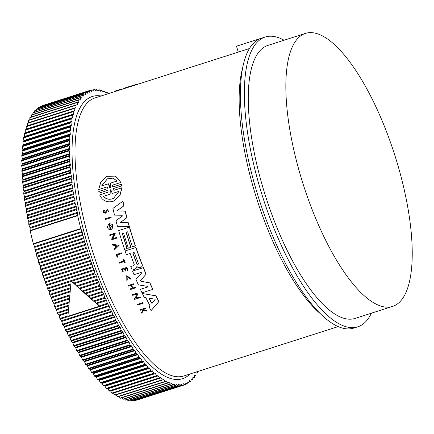 <?xml version="1.0" encoding="UTF-8"?>
<svg xmlns="http://www.w3.org/2000/svg" width="434" height="434" viewBox="0 0 434 434"><rect width="100%" height="100%" fill="white"/><g stroke="black" fill="none" stroke-linecap="round" stroke-linejoin="round"><path stroke-width="0.65" d="M143.068 303.268L137.486 305.059A146.377 49.102 -107.7 0 1 137.171 304.44L142.9 302.585A145.938 48.955 72.3 0 0 143.215 303.198L143.068 303.268A146.377 49.102 -107.7 0 1 142.753 302.655L142.9 302.585M117.115 255.04A145.938 48.955 72.3 0 0 117.82 257.047L117.685 257.112A146.377 49.102 -107.7 0 1 116.974 255.089L121.894 253.489A145.938 48.955 72.3 0 1 121.661 252.816L121.525 252.881A146.377 49.102 72.3 0 0 121.759 253.559M117.685 257.112L117.158 257.281A146.377 49.102 -107.7 0 1 116.22 254.579L121.661 252.816M119.035 262.505L123.896 260.953A146.377 49.102 -107.7 0 1 123.402 259.592L123.983 259.38A145.938 48.955 72.3 0 0 125.187 262.668L124.607 262.874A146.377 49.102 -107.7 0 1 124.14 261.61L119.279 263.161A146.377 49.102 -107.7 0 1 119.035 262.505L123.891 260.932M127.108 276.198L127.26 280.114L126.842 280.668L127.037 276.23L130.477 279.051L131.193 279.181L126.869 275.633L131.057 279.246M139.96 309.805L145.417 308.031A145.938 48.955 72.3 0 0 145.661 308.493L143.464 309.225A146.377 49.102 72.3 0 0 143.73 309.713L146.638 310.652A146.377 49.102 72.3 0 0 146.952 311.232L143.426 310.098L141.793 313.196A146.377 49.102 -107.7 0 1 141.468 312.599L142.9 309.93L142.086 309.664L140.204 310.267A146.377 49.102 -107.7 0 1 139.96 309.805L145.271 308.107A146.377 49.102 72.3 0 0 145.515 308.569M143.627 309.171A145.938 48.955 72.3 0 0 143.876 309.643L146.79 310.576A145.938 48.955 72.3 0 0 147.104 311.162L146.952 311.232M143.573 310.028L141.793 313.196M122.355 269.498A145.938 48.955 72.3 0 0 123.223 271.717L122.621 271.934A146.377 49.102 -107.7 0 1 121.515 269.096L126.82 267.398A146.377 49.102 72.3 0 0 127.927 270.236L127.482 270.377A146.377 49.102 72.3 0 1 126.603 268.136L125.019 268.641A146.377 49.102 -107.7 0 0 125.898 270.887L125.247 271.093A146.377 49.102 72.3 0 1 124.368 268.852L122.214 269.541A146.377 49.102 72.3 0 0 123.088 271.782M121.515 269.096L126.956 267.333A145.938 48.955 72.3 0 0 128.063 270.17L127.927 270.236M125.166 268.597A145.938 48.955 72.3 0 0 126.034 270.816L125.898 270.887M133.699 283.738A145.938 48.955 72.3 0 0 133.976 284.373L133.84 284.444A146.377 49.102 -107.7 0 1 133.558 283.803L128.252 285.501L133.558 283.803M131.621 285.154A145.938 48.955 72.3 0 0 132.885 287.997L135.251 287.237A145.938 48.955 72.3 0 0 135.538 287.872L130.086 289.641A146.377 49.102 -107.7 0 1 129.804 289.006L132.43 288.165A146.377 49.102 -107.7 0 1 131.16 285.301L128.529 286.142A146.377 49.102 -107.7 0 1 128.252 285.501M129.804 289.006L132.424 288.143M134.361 298.776L135.088 298.543L136.77 294.062L132.723 295.353A146.377 49.102 -107.7 0 1 132.43 294.724L138.153 292.869L136.162 298.174L140.084 296.921A145.938 48.955 72.3 0 0 140.388 297.54L134.665 299.395A146.377 49.102 -107.7 0 1 134.361 298.776L135.099 298.516M142.374 293.541L156.039 295.776A145.938 48.955 72.3 0 0 158.958 301.489L151.097 310.619A146.377 49.102 -107.7 0 1 149.046 306.822L149.974 305.748A146.377 49.102 -107.7 0 1 145.862 297.691L144.245 297.426A146.377 49.102 -107.7 0 1 142.374 293.541L155.893 295.847A146.377 49.102 72.3 0 0 158.811 301.559L151.097 310.619M135.229 269.058L132.164 270.084A146.377 49.102 72.3 0 1 130.764 266.503L133.905 265.478L134.225 264.523A146.377 49.102 -107.7 0 1 130.157 253.478L126.392 254.682A146.377 49.102 -107.7 0 1 125.095 250.95L135.82 247.516A146.377 49.102 72.3 0 0 142.048 264.507C142.439 265.847 142.026 266.791 140.806 267.328L141.224 267.143M125.095 250.95L135.956 247.451A145.938 48.955 72.3 0 0 142.184 264.442C142.574 265.782 142.162 266.72 140.941 267.257M137.063 266.574L134.925 269.178M147.571 287.042L147.376 286.331L138.37 284.85A146.377 49.102 -107.7 0 1 135.929 279.236L141.593 273.046L141.142 272.411L134.025 274.684A146.377 49.102 -107.7 0 1 132.565 271.082L143.426 267.583A145.938 48.955 72.3 0 0 146.133 274.169L140.708 280.391L141.083 281.259L149.936 282.903A145.938 48.955 72.3 0 0 152.914 289.353L142.043 292.852A146.377 49.102 -107.7 0 1 140.404 289.337L147.614 287.015M140.404 289.337L147.631 287.004M249.338 48.57L124.308 88.563L124.249 88.118A146.377 49.102 -107.7 0 1 124.444 88.053L124.249 88.118M118.666 230.573L129.527 227.074A145.938 48.955 72.3 0 0 135.424 245.894L132.457 246.865A146.377 49.102 -107.7 0 1 127.656 231.778L126.077 232.277A146.377 49.102 72.3 0 0 130.878 247.369L128.361 248.177A146.377 49.102 -107.7 0 1 123.554 233.085L122.296 233.492A146.377 49.102 72.3 0 0 127.097 248.579L124.563 249.387A146.377 49.102 -107.7 0 1 118.666 230.573L129.392 227.139A146.377 49.102 72.3 0 0 135.289 245.959M122.947 201.213A145.938 48.955 72.3 0 0 123.978 205.776L116.876 210.897L125.258 211.119A145.938 48.955 72.3 0 0 126.934 217.684L120.207 222.609L128.301 222.734A145.938 48.955 72.3 0 0 129.348 226.445L117.468 226.342A146.377 49.102 -107.7 0 1 115.938 220.673L122.317 216.078L122.111 215.253L114.516 215.128A146.377 49.102 -107.7 0 1 112.911 208.412L122.947 201.213M109.097 223.586L112.721 224.4L112.737 228.327L109.466 224.481L110.312 228.718A146.377 49.102 72.3 0 1 109.932 227.34L110.491 227.161A146.377 49.102 -107.7 0 0 111.158 229.564C109.639 229.917 108.484 229.385 107.692 227.964A146.377 49.102 72.3 0 1 107.377 226.814L109.097 223.586L112.585 224.465L112.737 228.327M109.531 224.449L109.916 228.572M109.932 227.34L110.627 227.096A145.938 48.955 72.3 0 0 111.294 229.494L111.158 229.564M109.656 234.903L115.373 233.053L112.742 238.667L116.67 237.414A145.938 48.955 72.3 0 0 116.876 238.082L111.158 239.931A146.377 49.102 -107.7 0 1 110.952 239.264L111.679 239.031L113.898 234.289L109.851 235.581A146.377 49.102 -107.7 0 1 109.656 234.903L115.238 233.118L112.612 238.738L116.534 237.479A146.377 49.102 72.3 0 0 116.741 238.147M110.952 239.264L111.695 239.004M112.52 244.32L119.144 245.302L114.359 249.979A146.377 49.102 -107.7 0 1 114.082 249.154L115.672 247.575A146.377 49.102 -107.7 0 1 114.999 245.508L112.786 245.15A146.377 49.102 -107.7 0 1 112.52 244.32L119.144 245.302M106.666 211.917L107.024 210.392L106.666 211.917L105.516 213.127M106.525 211.987L105.375 213.197C103.27 212.953 102.836 211.863 104.068 209.91L104.545 210.414C103.78 211.629 104.052 212.313 105.359 212.459L105.218 212.53C103.91 212.378 103.639 211.7 104.404 210.485L104.545 210.414M105.218 212.53L107.426 209.117L108.788 211.879L107.48 209.844L107.024 210.392M105.288 218.801L111.006 216.946A145.938 48.955 72.3 0 0 111.18 217.629L105.457 219.485A146.377 49.102 -107.7 0 1 105.288 218.801L110.871 217.016A146.377 49.102 72.3 0 0 111.039 217.7M107.523 192.376L107.41 192.419C108.37 191.459 108.256 190.841 107.073 190.564L99.088 193.114L98.8 191.481L106.786 188.926C107.746 187.965 107.643 187.347 106.471 187.07L98.708 189.555L100.867 181.911L106.672 176.35L115.341 176.117L120.912 182.448L113.149 184.933C112.184 185.893 112.292 186.512 113.464 186.788L121.455 184.233L121.742 185.871L113.757 188.421C112.797 189.387 112.911 190.005 114.093 190.282L121.856 187.797L119.876 195.381L114.305 200.79L112.753 201.419C106.612 202.749 102.245 200.573 99.652 194.899L107.556 192.349L99.652 194.899M106.672 176.35L115.498 176.041L120.912 182.448M113.296 184.862C112.335 185.817 112.439 186.436 113.616 186.712L121.601 184.157L121.742 185.871M113.903 188.351C112.943 189.316 113.057 189.935 114.24 190.206L122.003 187.727L120.023 195.305L114.305 200.79M124.308 88.558L120.766 89.692A145.938 48.955 72.3 0 0 120.744 89.697L115.325 91.433L115.265 90.988A146.377 49.102 -107.7 0 1 115.325 90.972A146.377 49.102 -107.7 0 1 115.357 90.961M126.218 232.233A145.938 48.955 72.3 0 0 131.014 247.304L130.878 247.369M371.417 313.185A152.112 51.022 -107.7 0 1 357.8 326.797A152.112 51.022 -107.7 0 1 265.239 204.696A152.112 51.022 -107.7 0 1 265.12 37.042A152.112 51.022 -107.7 0 1 284.113 40.221M238.293 52.102L236.487 46.199L261.208 38.29A152.112 51.022 72.3 0 0 261.165 38.306A152.112 51.022 72.3 0 0 261.284 205.96A152.112 51.022 72.3 0 0 353.846 328.061L357.8 326.797M138.408 263.433L137.936 264.496L136.835 263.937A146.377 49.102 -107.7 0 1 132.923 253.358L133.309 252.322L134.497 252.854A146.377 49.102 72.3 0 0 138.408 263.433M152.155 303.23L151.515 303.095A146.377 49.102 -107.7 0 1 149.296 298.755L149.643 298.31L154.884 299.162L155.177 299.737L152.014 303.317M110.388 187.417L110.127 187.857L109.748 187.624L108.283 183.842L101.545 186.002L107.355 178.835L112.856 178.135L117.24 180.978L110.507 183.132L110.127 187.857M119.068 191.323L113.469 198.387L112.222 198.886C108.684 199.83 105.733 198.984 103.373 196.342L110.133 194.177L110.16 189.929L110.789 189.729L112.303 193.483L119.068 191.323M103.52 196.271C105.869 198.908 108.815 199.759 112.368 198.815L113.393 198.419M33.326 243.718A0.884 0.298 72.3 0 0 33.38 243.903A0.884 0.298 72.3 0 0 33.461 244.109L80.936 228.93A0.884 0.298 -107.7 0 1 80.854 228.718A0.884 0.298 -107.7 0 1 80.8 228.534A154.645 51.874 72.3 0 1 77.686 215.682A0.884 0.298 -107.7 0 1 77.637 215.307L77.605 213.083L30.13 228.268L30.163 230.492A0.884 0.298 -107.7 0 0 30.212 230.866A154.645 51.874 72.3 0 0 33.326 243.718L80.8 228.534M392.58 148.444A143.291 48.065 -107.7 0 1 392.694 306.377A143.291 48.065 -107.7 0 1 305.503 191.351A143.291 48.065 -107.7 0 1 305.39 33.418A143.291 48.065 -107.7 0 1 392.58 148.444M392.694 306.377L355.115 318.399A143.291 48.065 -107.7 0 1 267.919 203.372A143.291 48.065 -107.7 0 1 267.805 45.44L305.39 33.418M34.97 249.789A0.884 0.298 72.3 0 0 35.089 250.32A0.884 0.298 72.3 0 0 35.187 250.564L36.326 253.027L83.8 237.843L82.661 235.38A0.884 0.298 -107.7 0 1 82.563 235.136A0.884 0.298 -107.7 0 1 82.444 234.604L82.248 232.185L34.774 247.369L34.97 249.789L82.444 234.604M28.785 224.128A0.884 0.298 72.3 0 0 28.904 224.785A0.884 0.298 72.3 0 0 28.942 224.893L29.968 227.53L77.442 212.345L76.417 209.709A0.884 0.298 -107.7 0 1 76.379 209.6A0.884 0.298 -107.7 0 1 76.259 208.944L76.281 206.796L28.807 221.98L28.785 224.128L76.259 208.944M36.787 256.244A0.884 0.298 72.3 0 0 36.901 256.749A0.884 0.298 72.3 0 0 37.015 257.026L38.176 259.429L85.65 244.244L84.489 241.841A0.884 0.298 -107.7 0 1 84.375 241.564A0.884 0.298 -107.7 0 1 84.261 241.06L84.006 238.591L36.537 253.776L36.787 256.244L84.261 241.06M27.521 217.819A0.884 0.298 72.3 0 0 27.64 218.508A0.884 0.298 72.3 0 0 27.668 218.579L28.66 221.248L76.134 206.063L75.142 203.394A0.884 0.298 -107.7 0 1 75.115 203.324A0.884 0.298 -107.7 0 1 74.995 202.635L75.071 200.562L27.597 215.747L27.521 217.819L74.995 202.635M38.707 262.7A0.884 0.298 72.3 0 0 38.816 263.167A0.884 0.298 72.3 0 0 38.946 263.476L40.129 265.82L87.603 250.635L86.415 248.291A0.884 0.298 -107.7 0 1 86.29 247.982A0.884 0.298 -107.7 0 1 86.182 247.516L85.872 244.993L38.398 260.178L38.707 262.7L86.182 247.516M26.376 211.58A0.884 0.298 72.3 0 0 26.496 212.291A0.884 0.298 72.3 0 0 26.507 212.329L27.467 215.025L74.936 199.841L73.981 197.144A0.884 0.298 -107.7 0 1 73.97 197.107A0.884 0.298 -107.7 0 1 73.851 196.396L73.981 194.399L26.507 209.584L26.376 211.58L73.851 196.396M40.72 269.129A0.884 0.298 72.3 0 0 40.829 269.568A0.884 0.298 72.3 0 0 40.97 269.905L42.174 272.189L89.648 257.004L88.444 254.72A0.884 0.298 -107.7 0 1 88.297 254.384A0.884 0.298 -107.7 0 1 88.194 253.95L87.836 251.378L40.362 266.563L40.72 269.129L88.194 253.95M42.83 275.536A0.884 0.298 72.3 0 0 42.928 275.932A0.884 0.298 72.3 0 0 43.091 276.306L44.306 278.514L91.78 263.329L90.565 261.122A0.884 0.298 -107.7 0 1 90.402 260.747A0.884 0.298 -107.7 0 1 90.305 260.351L89.892 257.742L42.418 272.926L42.83 275.536L90.305 260.351M45.027 281.894A0.884 0.298 72.3 0 0 45.12 282.257A0.884 0.298 72.3 0 0 45.299 282.659L46.53 284.796L94.004 269.612L92.773 267.474A0.884 0.298 -107.7 0 1 92.594 267.073A0.884 0.298 -107.7 0 1 92.502 266.709L92.035 264.067L44.561 279.252L45.027 281.894L92.502 266.709M94.004 269.612A0.884 0.298 -107.7 0 1 94.27 270.339L46.796 285.523L47.311 288.198A0.884 0.298 72.3 0 0 47.398 288.529A0.884 0.298 72.3 0 0 47.594 288.952L48.836 291.013L70.802 283.988M73.926 282.99L71.16 280.999L67.899 316.305L99.543 306.182L97.118 303.561L93.82 301.348L90.766 298.131L87.934 296.248L85.107 293.167L82.4 291.344L80.144 288.708L76.753 286.212L73.926 282.99L96.31 275.829L95.068 273.767A0.884 0.298 -107.7 0 1 94.872 273.344A0.884 0.298 -107.7 0 1 94.786 273.013L94.27 270.339M70.704 284.829L49.113 291.735L49.677 294.431A0.884 0.298 72.3 0 0 49.758 294.724A0.884 0.298 72.3 0 0 49.97 295.18L51.223 297.16L70.004 291.149M79.493 288.116L98.692 281.975L97.438 279.995A0.884 0.298 -107.7 0 1 97.232 279.545A0.884 0.298 -107.7 0 1 97.151 279.246L96.587 276.55L74.572 283.592M69.917 291.979L51.505 297.87L52.118 300.588A0.884 0.298 72.3 0 0 52.188 300.849A0.884 0.298 72.3 0 0 52.416 301.326L53.68 303.22L69.299 298.223M85.107 293.167L101.149 288.035L99.891 286.142A0.884 0.298 -107.7 0 1 99.663 285.664A0.884 0.298 -107.7 0 1 99.592 285.404L98.979 282.686L80.144 288.708M69.223 299.042L53.968 303.919L54.63 306.659A0.884 0.298 72.3 0 0 54.695 306.876A0.884 0.298 72.3 0 0 54.939 307.38L56.203 309.187L68.686 305.194M90.766 298.131L103.677 294.002L102.413 292.196A0.884 0.298 -107.7 0 1 102.169 291.691A0.884 0.298 -107.7 0 1 102.104 291.474L101.442 288.74L85.764 293.753M68.621 305.997L56.501 309.876L57.212 312.621A0.884 0.298 72.3 0 0 57.266 312.805A0.884 0.298 72.3 0 0 57.527 313.332L58.796 315.046L68.171 312.046M96.457 302.997L106.27 299.861L105.001 298.147A0.884 0.298 -107.7 0 1 104.74 297.621A0.884 0.298 -107.7 0 1 104.686 297.436L103.976 294.691L91.428 298.706M68.116 312.838L59.1 315.719L59.854 318.469A0.884 0.298 72.3 0 0 59.897 318.616A0.884 0.298 72.3 0 0 60.18 319.169L61.444 320.786L108.918 305.601L107.654 303.984A0.884 0.298 -107.7 0 1 107.372 303.431A0.884 0.298 -107.7 0 1 107.328 303.285L106.574 300.534L97.118 303.561M62.556 324.193A0.884 0.298 72.3 0 0 62.588 324.306A0.884 0.298 72.3 0 0 62.887 324.876L64.151 326.395L111.619 311.211L110.355 309.692A0.884 0.298 -107.7 0 1 110.062 309.122A0.884 0.298 -107.7 0 1 110.03 309.008L109.232 306.263L61.758 321.448L62.556 324.193L110.03 309.008M65.306 329.78A0.884 0.298 72.3 0 0 65.333 329.856A0.884 0.298 72.3 0 0 65.642 330.448L66.901 331.864L114.375 316.679L113.117 315.263A0.884 0.298 -107.7 0 1 112.802 314.672A0.884 0.298 -107.7 0 1 112.78 314.596L111.939 311.856L64.465 327.041L65.306 329.78L112.78 314.596M68.105 335.227A0.884 0.298 72.3 0 0 68.116 335.26A0.884 0.298 72.3 0 0 68.447 335.873L69.7 337.185L117.175 322.001L115.921 320.688A0.884 0.298 -107.7 0 1 115.59 320.075A0.884 0.298 -107.7 0 1 115.58 320.042L114.701 317.308L67.227 332.493L68.105 335.227L115.58 320.042M122.437 233.443A145.938 48.955 72.3 0 0 127.233 248.514L127.097 248.579M149.936 282.903L149.795 282.973A146.377 49.102 72.3 0 0 152.773 289.424M141.083 281.259L149.795 282.973M140.947 281.324L140.708 280.391M146.133 274.169L140.567 280.462M143.426 267.583L143.291 267.653A146.377 49.102 72.3 0 0 145.992 274.239M132.565 271.082L143.291 267.653M128.301 222.734L128.166 222.799A146.377 49.102 72.3 0 0 129.213 226.51M120.207 222.609L128.166 222.799M126.934 217.684L120.072 222.675M125.258 211.119L125.117 211.184A146.377 49.102 72.3 0 0 126.799 217.749M116.876 210.897L125.117 211.184M123.978 205.776L116.735 210.967M122.806 201.284A146.377 49.102 72.3 0 0 123.836 205.846M136.428 266.964L136.932 266.639L138.001 267.393L139.585 267.718L140.806 267.328M134.79 269.248L136.932 266.639M133.873 265.499L130.764 266.503M140.084 296.921L139.943 296.992A146.377 49.102 72.3 0 0 140.242 297.61M136.162 298.174L139.943 296.992M138.153 292.869L136.016 298.245M132.43 294.724L138.012 292.939M119.008 245.367L114.359 249.979M132.885 287.997L132.744 288.062A146.377 49.102 72.3 0 1 131.475 285.198L133.84 284.444M135.251 287.237L135.11 287.308A146.377 49.102 72.3 0 0 135.397 287.943M132.744 288.062L135.11 287.308M104.068 209.91L104.404 210.485M105.733 213.04L105.375 213.197M107.285 209.188L108.652 211.949M126.842 280.668L126.733 275.698M123.983 259.38L123.847 259.445A146.377 49.102 72.3 0 0 125.057 262.733M123.402 259.592L123.847 259.445M116.22 254.579L121.525 252.881M137.171 304.44L142.753 302.655M106.9 188.877L98.8 191.481M209.703 367.685L227.156 362.102M137.35 84.386L137.307 84.093L125.366 87.76M138.934 83.881A146.377 49.102 72.3 0 0 137.307 84.093M119.057 90.239L118.997 89.822L115.325 90.972M120.744 89.697L120.685 89.258L118.997 89.822M120.983 89.621L120.923 89.182A146.377 49.102 72.3 0 0 120.685 89.258M121.84 89.35L121.786 88.948L120.929 89.225M122.03 89.29L121.976 88.905A146.377 49.102 72.3 0 0 121.786 88.948M124.233 88.487L122.019 89.192M34.774 247.369A0.884 0.298 72.3 0 0 34.574 246.626L82.048 231.441L80.936 228.93M82.048 231.441A0.884 0.298 -107.7 0 1 82.248 232.185M83.8 237.843A0.884 0.298 -107.7 0 1 84.006 238.591M85.65 244.244A0.884 0.298 -107.7 0 1 85.872 244.993M87.603 250.635A0.884 0.298 -107.7 0 1 87.836 251.378M89.648 257.004A0.884 0.298 -107.7 0 1 89.892 257.742M91.78 263.329A0.884 0.298 -107.7 0 1 92.035 264.067M96.31 275.829A0.884 0.298 -107.7 0 1 96.587 276.55M98.692 281.975A0.884 0.298 -107.7 0 1 98.979 282.686M101.149 288.035A0.884 0.298 -107.7 0 1 101.442 288.74M103.677 294.002A0.884 0.298 -107.7 0 1 103.976 294.691M106.27 299.861A0.884 0.298 -107.7 0 1 106.574 300.534M108.918 305.601A0.884 0.298 -107.7 0 1 109.232 306.263M111.619 311.211A0.884 0.298 -107.7 0 1 111.939 311.856M114.375 316.679A0.884 0.298 -107.7 0 1 114.701 317.308M117.175 322.001A0.884 0.298 -107.7 0 1 117.5 322.608L70.026 337.793L70.948 340.511A0.884 0.298 72.3 0 0 71.29 341.135L72.532 342.345L120.006 327.16L118.764 325.95A0.884 0.298 -107.7 0 1 118.422 325.326L117.5 322.608M120.006 327.16A0.884 0.298 -107.7 0 1 120.343 327.751L72.869 342.936L73.823 345.627A0.884 0.298 72.3 0 0 74.171 346.234L75.402 347.33L122.876 332.146L121.645 331.05A0.884 0.298 -107.7 0 1 121.298 330.442L120.343 327.751M122.876 332.146A0.884 0.298 -107.7 0 1 123.213 332.715L75.738 347.9L76.731 350.569A0.884 0.298 72.3 0 0 77.084 351.155L78.299 352.137L125.773 336.952L124.558 335.97A0.884 0.298 -107.7 0 1 124.205 335.384L123.213 332.715M125.773 336.952A0.884 0.298 -107.7 0 1 126.11 337.506L78.641 352.69L79.661 355.327A0.884 0.298 72.3 0 0 80.019 355.885L81.218 356.759L128.692 341.574L127.493 340.701A0.884 0.298 -107.7 0 1 127.135 340.142L126.11 337.506M128.692 341.574A0.884 0.298 -107.7 0 1 129.034 342.101L81.559 357.285L82.617 359.884A0.884 0.298 72.3 0 0 82.975 360.421L84.153 361.18L131.627 345.996L130.444 345.236A0.884 0.298 -107.7 0 1 130.086 344.699L129.034 342.101M131.627 345.996A0.884 0.298 -107.7 0 1 131.969 346.5L84.494 361.685L85.579 364.24A0.884 0.298 72.3 0 0 85.937 364.75L87.098 365.395L134.573 350.211L133.412 349.565A0.884 0.298 -107.7 0 1 133.054 349.055L131.969 346.5M134.573 350.211A0.884 0.298 -107.7 0 1 134.914 350.688L87.44 365.873L88.558 368.385A0.884 0.298 72.3 0 0 88.916 368.873L90.05 369.394L137.524 354.209L136.39 353.688A0.884 0.298 -107.7 0 1 136.026 353.2L134.914 350.688M137.524 354.209A0.884 0.298 -107.7 0 1 137.866 354.665L90.391 369.849L91.531 372.307A0.884 0.298 72.3 0 0 91.889 372.768L93.001 373.175L140.475 357.99L139.363 357.583A0.884 0.298 -107.7 0 1 139.005 357.122L137.866 354.665M140.475 357.99A0.884 0.298 -107.7 0 1 140.817 358.413L93.343 373.598L94.503 376.007A0.884 0.298 72.3 0 0 94.862 376.435L95.947 376.723L143.415 361.538L142.336 361.251A0.884 0.298 -107.7 0 1 141.978 360.822L140.817 358.413M143.415 361.538A0.884 0.298 -107.7 0 1 143.762 361.94L96.288 377.124L97.471 379.468A0.884 0.298 72.3 0 0 97.829 379.869L98.876 380.038L146.35 364.853L145.303 364.685A0.884 0.298 -107.7 0 1 144.945 364.283L143.762 361.94M146.35 364.853A0.884 0.298 -107.7 0 1 146.692 365.222L99.218 380.406L100.422 382.685A0.884 0.298 72.3 0 0 100.775 383.059L101.795 383.108L149.269 367.923L148.249 367.875A0.884 0.298 -107.7 0 1 147.896 367.5L146.692 365.222M149.269 367.923A0.884 0.298 -107.7 0 1 149.605 368.265L102.131 383.45L103.352 385.658A0.884 0.298 72.3 0 0 103.704 386.005L151.178 370.82A0.884 0.298 -107.7 0 1 150.826 370.479L149.605 368.265M152.16 370.744A0.884 0.298 -107.7 0 1 152.497 371.059L105.023 386.244L106.254 388.381A0.884 0.298 72.3 0 0 106.607 388.69L154.081 373.506A0.884 0.298 -107.7 0 1 153.728 373.197L152.497 371.059M155.025 373.316A0.884 0.298 -107.7 0 1 155.361 373.598L107.887 388.783L109.129 390.844A0.884 0.298 72.3 0 0 109.471 391.121A0.884 0.298 72.3 0 0 109.477 391.121L156.945 375.942A0.884 0.298 -107.7 0 1 156.603 375.66L155.361 373.598M183.191 383.813A0.884 0.298 -107.7 0 1 183.289 383.694A0.884 0.298 -107.7 0 1 183.446 383.748L182.741 385.251A0.884 0.298 -107.7 0 1 182.643 385.37A0.884 0.298 -107.7 0 1 182.47 385.305L181.238 384.209A0.884 0.298 -107.7 0 0 181.065 384.144A0.884 0.298 -107.7 0 0 180.978 384.247L180.473 385.576A0.884 0.298 -107.7 0 1 180.387 385.68A0.884 0.298 -107.7 0 1 180.191 385.598L178.949 384.394A0.884 0.298 -107.7 0 0 178.759 384.312A0.884 0.298 -107.7 0 0 178.678 384.394L178.124 385.62A0.884 0.298 -107.7 0 1 178.043 385.707A0.884 0.298 -107.7 0 1 177.837 385.609L176.584 384.296A0.884 0.298 -107.7 0 0 176.378 384.199A0.884 0.298 -107.7 0 0 176.302 384.269L175.699 385.387A0.884 0.298 -107.7 0 1 175.624 385.452A0.884 0.298 -107.7 0 1 175.401 385.338L174.142 383.922A0.884 0.298 -107.7 0 0 173.915 383.802A0.884 0.298 -107.7 0 0 173.85 383.857L173.199 384.866A0.884 0.298 -107.7 0 1 173.133 384.92A0.884 0.298 -107.7 0 1 172.895 384.784L171.631 383.265A0.884 0.298 -107.7 0 0 171.387 383.13A0.884 0.298 -107.7 0 0 171.332 383.173L170.633 384.068A0.884 0.298 -107.7 0 1 170.578 384.106A0.884 0.298 -107.7 0 1 170.318 383.954L169.048 382.338A0.884 0.298 -107.7 0 0 168.793 382.18A0.884 0.298 -107.7 0 0 168.745 382.208L168.001 382.989A0.884 0.298 -107.7 0 1 167.953 383.021A0.884 0.298 -107.7 0 1 167.681 382.842L166.412 381.128A0.884 0.298 -107.7 0 0 166.135 380.949A0.884 0.298 -107.7 0 0 166.103 380.971L165.311 381.632A0.884 0.298 -107.7 0 1 165.278 381.654A0.884 0.298 -107.7 0 1 164.985 381.453L163.721 379.647A0.884 0.298 -107.7 0 0 163.428 379.446A0.884 0.298 -107.7 0 0 163.401 379.457L162.571 380.005A0.884 0.298 -107.7 0 1 162.544 380.016A0.884 0.298 -107.7 0 1 162.235 379.788L160.976 377.9A0.884 0.298 -107.7 0 0 160.667 377.672A0.884 0.298 -107.7 0 0 160.651 377.678L159.783 378.106A0.884 0.298 -107.7 0 1 159.766 378.112A0.884 0.298 -107.7 0 1 159.441 377.857L158.188 375.882A0.884 0.298 -107.7 0 0 157.862 375.627A0.884 0.298 -107.7 0 1 157.862 375.627L156.945 375.936A0.884 0.298 -107.7 0 1 156.945 375.942L109.471 391.121M197.448 371.607L197.437 372.687A0.884 0.298 -107.7 0 1 197.318 373.001A0.884 0.298 -107.7 0 1 197.269 373.007L196.217 372.839A0.884 0.298 -107.7 0 0 196.168 372.839A0.884 0.298 -107.7 0 0 196.049 373.126L195.967 375.204A0.884 0.298 -107.7 0 1 195.848 375.486A0.884 0.298 -107.7 0 1 195.783 375.486L194.703 375.198A0.884 0.298 -107.7 0 0 194.638 375.198A0.884 0.298 -107.7 0 0 194.519 375.459L194.389 377.45A0.884 0.298 -107.7 0 1 194.269 377.71A0.884 0.298 -107.7 0 1 194.188 377.705L193.081 377.298A0.884 0.298 -107.7 0 0 193 377.292A0.884 0.298 -107.7 0 0 192.886 377.526L192.696 379.435A0.884 0.298 -107.7 0 1 192.582 379.669A0.884 0.298 -107.7 0 1 192.484 379.658L191.351 379.132A0.884 0.298 -107.7 0 0 191.258 379.121A0.884 0.298 -107.7 0 0 191.144 379.332L190.9 381.15A0.884 0.298 -107.7 0 1 190.786 381.361A0.884 0.298 -107.7 0 1 190.678 381.34L189.522 380.699A0.884 0.298 -107.7 0 0 189.408 380.678A0.884 0.298 -107.7 0 0 189.3 380.862L189.007 382.593A0.884 0.298 -107.7 0 1 188.893 382.777A0.884 0.298 -107.7 0 1 188.768 382.75L187.591 381.991A0.884 0.298 -107.7 0 0 187.466 381.963A0.884 0.298 -107.7 0 0 187.358 382.121L187.011 383.759A0.884 0.298 -107.7 0 1 186.902 383.916A0.884 0.298 -107.7 0 1 186.761 383.878L185.562 383.005A0.884 0.298 -107.7 0 0 185.421 382.967A0.884 0.298 -107.7 0 0 185.323 383.108L184.922 384.643A0.884 0.298 -107.7 0 1 184.819 384.784A0.884 0.298 -107.7 0 1 184.662 384.736L183.446 383.748M105.934 93.012L106.78 92.203A0.884 0.298 -107.7 0 1 106.829 92.171A0.884 0.298 -107.7 0 1 107.106 92.35L108.131 93.733M106.037 92.979A0.884 0.298 -107.7 0 1 105.994 93.012A0.884 0.298 -107.7 0 1 105.733 92.854L104.464 91.238A0.884 0.298 -107.7 0 0 104.209 91.08A0.884 0.298 -107.7 0 0 104.155 91.124L102.836 91.541M103.325 92.057L104.155 91.124M103.455 92.019A0.884 0.298 -107.7 0 1 103.395 92.057A0.884 0.298 -107.7 0 1 103.156 91.921L101.892 90.408A0.884 0.298 -107.7 0 0 101.648 90.272A0.884 0.298 -107.7 0 0 101.583 90.326L100.194 90.766M100.78 91.379L101.583 90.326M100.932 91.33A0.884 0.298 -107.7 0 1 100.867 91.384A0.884 0.298 -107.7 0 1 100.645 91.27L99.386 89.854A0.884 0.298 -107.7 0 0 99.158 89.735A0.884 0.298 -107.7 0 0 99.088 89.805L97.612 90.277M98.306 90.977L99.088 89.805M98.48 90.923A0.884 0.298 -107.7 0 1 98.409 90.994A0.884 0.298 -107.7 0 1 98.198 90.896L96.95 89.583A0.884 0.298 -107.7 0 0 96.739 89.485A0.884 0.298 -107.7 0 0 96.657 89.567L95.084 90.071M95.909 90.858L96.657 89.567M96.104 90.793A0.884 0.298 -107.7 0 1 96.022 90.88A0.884 0.298 -107.7 0 1 95.833 90.798L94.59 89.594A0.884 0.298 -107.7 0 0 94.4 89.513A0.884 0.298 -107.7 0 0 94.308 89.61L92.616 90.153M93.587 91.015L94.308 89.61M93.804 90.945A0.884 0.298 -107.7 0 1 93.717 91.048A0.884 0.298 -107.7 0 1 93.543 90.983L92.312 89.881A0.884 0.298 -107.7 0 0 92.138 89.816A0.884 0.298 -107.7 0 0 92.046 89.936L90.207 90.527M91.346 91.449L92.046 89.936M91.59 91.373A0.884 0.298 -107.7 0 1 91.493 91.493A0.884 0.298 -107.7 0 1 91.335 91.444L90.12 90.456A0.884 0.298 -107.7 0 0 89.963 90.408A0.884 0.298 -107.7 0 0 89.865 90.543L42.364 105.831M89.198 92.165L89.865 90.543M89.464 92.084A0.884 0.298 -107.7 0 1 89.361 92.22A0.884 0.298 -107.7 0 1 89.22 92.182L88.021 91.308A0.884 0.298 -107.7 0 0 87.88 91.27A0.884 0.298 -107.7 0 0 87.776 91.433L40.302 106.618L40.216 107.024M87.131 93.158L87.776 91.433M87.424 93.066A0.884 0.298 -107.7 0 1 87.321 93.229A0.884 0.298 -107.7 0 1 87.191 93.202L86.013 92.442A0.884 0.298 -107.7 0 0 85.889 92.415A0.884 0.298 -107.7 0 0 85.78 92.599L38.306 107.784L38.187 108.484M85.156 94.433L85.482 94.33L85.78 92.599M85.482 94.33A0.884 0.298 -107.7 0 1 85.373 94.509A0.884 0.298 -107.7 0 1 85.265 94.493L84.104 93.852A0.884 0.298 -107.7 0 0 83.995 93.831A0.884 0.298 -107.7 0 0 83.881 94.037L36.407 109.222L36.277 110.209M83.263 95.979L83.637 95.86L83.881 94.037M83.637 95.86A0.884 0.298 -107.7 0 1 83.529 96.066A0.884 0.298 -107.7 0 1 83.431 96.055L82.297 95.534A0.884 0.298 -107.7 0 0 82.205 95.523A0.884 0.298 -107.7 0 0 82.086 95.751L34.611 110.936L34.487 112.2M81.462 97.802L81.901 97.661L82.086 95.751M81.901 97.661A0.884 0.298 -107.7 0 1 81.782 97.894A0.884 0.298 -107.7 0 1 81.7 97.889L80.594 97.482A0.884 0.298 -107.7 0 0 80.512 97.482A0.884 0.298 -107.7 0 0 80.398 97.737L32.924 112.921L32.821 114.451M79.737 99.901L80.263 99.733L80.398 97.737M80.263 99.733A0.884 0.298 -107.7 0 1 80.144 99.988A0.884 0.298 -107.7 0 1 80.078 99.988L78.999 99.701A0.884 0.298 -107.7 0 0 78.934 99.701A0.884 0.298 -107.7 0 0 78.814 99.988L31.34 115.173L31.275 116.963M78.077 102.272L78.738 102.066L78.814 99.988M78.738 102.066A0.884 0.298 -107.7 0 1 78.619 102.348A0.884 0.298 -107.7 0 1 78.565 102.353L77.518 102.185A0.884 0.298 -107.7 0 0 77.464 102.185A0.884 0.298 -107.7 0 0 77.344 102.5L29.87 117.685L29.848 119.724M76.433 104.936L77.323 104.654L77.344 102.5M77.323 104.654A0.884 0.298 -107.7 0 1 77.203 104.968A0.884 0.298 -107.7 0 1 77.165 104.974L76.145 104.925A0.884 0.298 -107.7 0 0 76.107 104.93A0.884 0.298 -107.7 0 0 75.988 105.272L28.514 120.457L28.552 122.681L76.021 107.496L75.988 105.272M76.021 107.496A0.884 0.298 -107.7 0 1 75.901 107.838A0.884 0.298 -107.7 0 1 75.879 107.844L74.892 107.914A0.884 0.298 -107.7 0 0 74.87 107.92A0.884 0.298 -107.7 0 0 74.751 108.294L27.277 123.478L27.364 125.768L74.838 110.583L74.751 108.294M74.838 110.583A0.884 0.298 -107.7 0 1 74.719 110.958A0.884 0.298 -107.7 0 1 74.708 110.963L73.758 111.153A0.884 0.298 -107.7 0 1 73.758 111.153A0.884 0.298 -107.7 0 0 73.628 111.56L26.159 126.744L26.3 129.104L73.775 113.92L73.628 111.56M73.775 113.92A0.884 0.298 -107.7 0 1 73.655 114.321L25.275 129.815A0.884 0.298 72.3 0 0 25.161 130.254L25.356 132.668L72.831 117.484L72.63 115.07A0.884 0.298 -107.7 0 1 72.744 114.63L73.655 114.321M72.831 117.484A0.884 0.298 -107.7 0 1 72.728 117.918L24.385 133.531A0.884 0.298 72.3 0 0 24.282 133.992L24.537 136.466L72.011 121.281L71.756 118.807A0.884 0.298 -107.7 0 1 71.854 118.346L72.728 117.918M72.011 121.281A0.884 0.298 -107.7 0 1 71.925 121.737L23.62 137.47A0.884 0.298 72.3 0 0 23.534 137.963L23.843 140.48L71.312 125.296L71.008 122.779A0.884 0.298 -107.7 0 1 71.089 122.285L71.925 121.737M71.312 125.296A0.884 0.298 -107.7 0 1 71.241 125.779L23.767 140.963L22.98 141.63A0.884 0.298 72.3 0 0 22.91 142.146L23.273 144.712L70.742 129.527L70.384 126.961A0.884 0.298 -107.7 0 1 70.454 126.446L71.241 125.779M70.742 129.527A0.884 0.298 -107.7 0 1 70.688 130.037L23.214 145.222L22.47 146.003A0.884 0.298 72.3 0 0 22.416 146.546L22.828 149.15L70.303 133.965L69.89 131.361A0.884 0.298 -107.7 0 1 69.939 130.818L70.688 130.037M70.303 133.965A0.884 0.298 -107.7 0 1 70.259 134.497L22.785 149.681L22.085 150.576A0.884 0.298 72.3 0 0 22.047 151.141L22.514 153.782L69.983 138.598L69.521 135.956A0.884 0.298 -107.7 0 1 69.559 135.392L70.259 134.497M69.983 138.598A0.884 0.298 -107.7 0 1 69.955 139.151L22.481 154.336L21.83 155.345A0.884 0.298 72.3 0 0 21.809 155.936L22.324 158.605L69.798 143.421L69.283 140.752A0.884 0.298 -107.7 0 1 69.304 140.16L69.955 139.151M69.798 143.421A0.884 0.298 -107.7 0 1 69.782 143.996L22.313 159.18L21.705 160.298A0.884 0.298 72.3 0 0 21.7 160.911L22.264 163.607L69.738 148.423L69.174 145.726A0.884 0.298 -107.7 0 1 69.18 145.113L69.782 143.996M69.738 148.423A0.884 0.298 -107.7 0 1 69.738 149.019L22.27 164.204L21.711 165.43A0.884 0.298 72.3 0 0 21.722 166.059L22.335 168.783L69.809 153.598L69.196 150.875A0.884 0.298 -107.7 0 1 69.185 150.245L69.738 149.019M69.809 153.598A0.884 0.298 -107.7 0 1 69.825 154.211L22.351 169.396L21.846 170.725A0.884 0.298 72.3 0 0 21.874 171.376L22.535 174.11L70.01 158.925L69.348 156.191A0.884 0.298 -107.7 0 1 69.321 155.54L69.825 154.211M70.01 158.925A0.884 0.298 -107.7 0 1 70.037 159.56L22.568 174.745L22.112 176.182A0.884 0.298 72.3 0 0 22.15 176.85L22.861 179.595L70.335 164.41L69.624 161.665A0.884 0.298 -107.7 0 1 69.586 160.998L70.037 159.56M70.335 164.41A0.884 0.298 -107.7 0 1 70.379 165.056L22.91 180.24L22.508 181.781A0.884 0.298 72.3 0 0 22.563 182.464L23.317 185.215L70.791 170.03L70.037 167.28A0.884 0.298 -107.7 0 1 69.977 166.596L70.379 165.056M70.791 170.03A0.884 0.298 -107.7 0 1 70.85 170.692L23.376 185.877L23.029 187.515A0.884 0.298 72.3 0 0 23.1 188.215L23.897 190.965L71.371 175.781L70.574 173.03A0.884 0.298 -107.7 0 1 70.503 172.331L70.85 170.692M71.371 175.781A0.884 0.298 -107.7 0 1 71.447 176.459L23.973 191.644L23.68 193.374A0.884 0.298 72.3 0 0 23.767 194.085L24.602 196.83L72.077 181.645L71.236 178.9A0.884 0.298 -107.7 0 1 71.149 178.19L71.447 176.459M72.077 181.645A0.884 0.298 -107.7 0 1 72.169 182.334L24.695 197.519L24.456 199.342A0.884 0.298 72.3 0 0 24.554 200.069L25.438 202.803L72.907 187.618L72.028 184.889A0.884 0.298 -107.7 0 1 71.925 184.157L72.169 182.334M72.907 187.618A0.884 0.298 -107.7 0 1 73.015 188.323L25.541 203.508L25.351 205.418A0.884 0.298 72.3 0 0 25.47 206.155L26.393 208.873L73.861 193.689L72.945 190.971A0.884 0.298 -107.7 0 1 72.825 190.233L73.015 188.323M73.861 193.689A0.884 0.298 -107.7 0 1 73.981 194.399M74.936 199.841A0.884 0.298 -107.7 0 1 75.071 200.562M76.134 206.063A0.884 0.298 -107.7 0 1 76.281 206.796M77.442 212.345A0.884 0.298 -107.7 0 1 77.605 213.083M117.375 245.894L115.943 247.309A146.377 49.102 -107.7 0 1 115.379 245.568L117.375 245.894M133.379 252.29L133.054 253.288A145.938 48.955 72.3 0 0 136.97 263.867L138.072 264.431M149.442 298.684A145.938 48.955 72.3 0 0 151.661 303.024L152.166 303.241M115.542 245.595A145.938 48.955 72.3 0 0 116.057 247.196M101.545 186.002L108.283 183.842M108.435 183.772L110.274 187.781M110.507 183.132L117.223 180.956M107.426 178.797L101.697 185.926M110.133 194.177L110.307 189.859M30.13 228.268A0.884 0.298 72.3 0 0 29.968 227.53M28.807 221.98A0.884 0.298 72.3 0 0 28.66 221.248M27.597 215.747A0.884 0.298 72.3 0 0 27.467 215.025M26.507 209.584A0.884 0.298 72.3 0 0 26.393 208.873M25.541 203.508A0.884 0.298 72.3 0 0 25.438 202.803M24.695 197.519A0.884 0.298 72.3 0 0 24.602 196.83M23.973 191.644A0.884 0.298 72.3 0 0 23.897 190.965M23.376 185.877A0.884 0.298 72.3 0 0 23.317 185.215M22.91 180.24A0.884 0.298 72.3 0 0 22.861 179.595M22.568 174.745A0.884 0.298 72.3 0 0 22.535 174.11M22.351 169.396A0.884 0.298 72.3 0 0 22.335 168.783M22.27 164.204A0.884 0.298 72.3 0 0 22.264 163.607M22.313 159.18A0.884 0.298 72.3 0 0 22.324 158.605M22.481 154.336A0.884 0.298 72.3 0 0 22.514 153.782M22.785 149.681A0.884 0.298 72.3 0 0 22.828 149.15M23.214 145.222A0.884 0.298 72.3 0 0 23.273 144.712M23.767 140.963A0.884 0.298 72.3 0 0 23.843 140.48M24.45 136.922A0.884 0.298 72.3 0 0 24.537 136.466M25.253 133.102A0.884 0.298 72.3 0 0 25.356 132.668M26.186 129.506A0.884 0.298 72.3 0 0 26.3 129.104M73.737 111.158L26.284 126.337A0.884 0.298 72.3 0 0 26.273 126.343A0.884 0.298 72.3 0 0 26.159 126.744M74.849 107.93L27.418 123.099A0.884 0.298 72.3 0 0 27.396 123.104A0.884 0.298 72.3 0 0 27.277 123.478M76.075 104.947L28.671 120.109A0.884 0.298 72.3 0 0 28.639 120.109A0.884 0.298 72.3 0 0 28.514 120.457M77.42 102.212L30.044 117.37A0.884 0.298 72.3 0 0 29.995 117.37A0.884 0.298 72.3 0 0 29.87 117.685M78.88 99.739L31.525 114.885A0.884 0.298 72.3 0 0 31.46 114.885A0.884 0.298 72.3 0 0 31.34 115.173M134.752 400.273L134.996 400.49A0.884 0.298 72.3 0 0 135.169 400.555L182.643 385.37M132.272 400.349L132.723 400.783A0.884 0.298 72.3 0 0 132.912 400.864A0.884 0.298 72.3 0 0 132.999 400.761M129.733 400.132L130.363 400.794A0.884 0.298 72.3 0 0 130.569 400.891A0.884 0.298 72.3 0 0 130.65 400.804M127.135 399.633L127.927 400.522A0.884 0.298 72.3 0 0 128.149 400.636A0.884 0.298 72.3 0 0 128.225 400.571M124.487 398.851L125.421 399.969A0.884 0.298 72.3 0 0 125.659 400.105A0.884 0.298 72.3 0 0 125.724 400.05M121.786 397.788L122.844 399.139A0.884 0.298 72.3 0 0 123.104 399.291A0.884 0.298 72.3 0 0 123.158 399.253L170.508 384.106M119.035 396.443L120.207 398.027A0.884 0.298 72.3 0 0 120.484 398.206A0.884 0.298 72.3 0 0 120.527 398.173L167.898 383.021M163.721 379.647L116.247 394.831L117.511 396.638A0.884 0.298 72.3 0 0 117.804 396.839A0.884 0.298 72.3 0 0 117.842 396.817L165.235 381.66M160.976 377.9L113.502 393.085L114.76 394.973A0.884 0.298 72.3 0 0 115.07 395.2A0.884 0.298 72.3 0 0 115.097 395.19L162.517 380.021M158.188 375.882L110.713 391.067L111.967 393.041A0.884 0.298 72.3 0 0 112.292 393.296A0.884 0.298 72.3 0 0 112.308 393.291L159.75 378.117M107.887 388.783A0.884 0.298 72.3 0 0 107.556 388.501M105.023 386.244A0.884 0.298 72.3 0 0 104.686 385.929M102.131 383.45A0.884 0.298 72.3 0 0 101.795 383.108M99.218 380.406A0.884 0.298 72.3 0 0 98.876 380.038M96.288 377.124A0.884 0.298 72.3 0 0 95.947 376.723M93.343 373.598A0.884 0.298 72.3 0 0 93.001 373.175M90.391 369.849A0.884 0.298 72.3 0 0 90.05 369.394M87.44 365.873A0.884 0.298 72.3 0 0 87.098 365.395M84.494 361.685A0.884 0.298 72.3 0 0 84.153 361.18M81.559 357.285A0.884 0.298 72.3 0 0 81.218 356.759M78.641 352.69A0.884 0.298 72.3 0 0 78.299 352.137M75.738 347.9A0.884 0.298 72.3 0 0 75.402 347.33M72.869 342.936A0.884 0.298 72.3 0 0 72.532 342.345M70.026 337.793A0.884 0.298 72.3 0 0 69.7 337.185M67.227 332.493A0.884 0.298 72.3 0 0 66.901 331.864M64.465 327.041A0.884 0.298 72.3 0 0 64.151 326.395M61.758 321.448A0.884 0.298 72.3 0 0 61.444 320.786M59.1 315.719A0.884 0.298 72.3 0 0 58.796 315.046M56.501 309.876A0.884 0.298 72.3 0 0 56.203 309.187M53.968 303.919A0.884 0.298 72.3 0 0 53.68 303.22M51.505 297.87A0.884 0.298 72.3 0 0 51.223 297.16M49.113 291.735A0.884 0.298 72.3 0 0 48.836 291.013M46.796 285.523A0.884 0.298 72.3 0 0 46.53 284.796M44.561 279.252A0.884 0.298 72.3 0 0 44.306 278.514M42.418 272.926A0.884 0.298 72.3 0 0 42.174 272.189M40.362 266.563A0.884 0.298 72.3 0 0 40.129 265.82M38.398 260.178A0.884 0.298 72.3 0 0 38.176 259.429M36.537 253.776A0.884 0.298 72.3 0 0 36.326 253.027M34.574 246.626L33.461 244.109M99.543 306.182L88.091 296.395L71.16 280.999M321.111 314.346A145.938 48.955 -107.7 0 1 259.207 206.302A145.938 48.955 -107.7 0 1 242.47 68.469M115.325 91.433L94.91 97.965A145.938 48.955 72.3 0 0 92.632 98.881A145.938 48.955 72.3 0 0 95.024 258.816A145.938 48.955 72.3 0 0 183.832 375.963L338.26 326.569M101.068 95.995A148.14 49.693 72.3 0 0 89.947 97.428A148.14 49.693 72.3 0 0 92.377 259.776A148.14 49.693 72.3 0 0 184.835 377.759A148.14 49.693 72.3 0 0 189.989 373.994M47.311 288.198L94.786 273.013M49.677 294.431L70.362 287.818M76.433 285.876L97.151 279.246M52.118 300.588L69.608 294.995M82.069 291.008L99.592 285.404M54.63 306.659L68.952 302.075M87.76 296.059L102.104 291.474M57.212 312.621L68.388 309.046M93.478 301.017L104.686 297.436M59.854 318.469L67.921 315.887M99.229 305.878L107.328 303.285M77.686 215.682L30.212 230.866M77.637 215.307L30.163 230.492M76.417 209.709L28.942 224.893M35.187 250.564L82.661 235.38M75.142 203.394L27.668 218.579M37.015 257.026L84.489 241.841M73.981 197.144L26.507 212.329M38.946 263.476L86.415 248.291M72.945 190.971L25.47 206.155M40.97 269.905L88.444 254.72M72.825 190.233L25.351 205.418M72.028 184.889L24.554 200.069M43.091 276.306L90.565 261.122M71.925 184.157L24.456 199.342M71.236 178.9L23.767 194.085M45.299 282.659L92.773 267.474M71.149 178.19L23.68 193.374M70.574 173.03L23.1 188.215M47.594 288.952L71.105 281.433M71.523 281.297L95.068 273.767M70.503 172.331L23.029 187.515M70.037 167.28L22.563 182.464M49.97 295.18L70.27 288.686M77.111 286.5L97.438 279.995M69.977 166.596L22.508 181.781M69.624 161.665L22.15 176.85M52.416 301.326L69.521 295.858M82.758 291.626L99.891 286.142M69.586 160.998L22.112 176.182M69.348 156.191L21.874 171.376M54.939 307.38L68.876 302.927M88.449 296.666L102.413 292.196M69.321 155.54L21.846 170.725M69.196 150.875L21.722 166.059M57.527 313.332L68.322 309.881M94.173 301.614L105.001 298.147M69.185 150.245L21.711 165.43M69.174 145.726L21.7 160.911M60.18 319.169L107.654 303.984M69.18 145.113L21.705 160.298M69.283 140.752L21.809 155.936M62.887 324.876L110.355 309.692M69.304 140.16L21.83 155.345M69.521 135.956L22.047 151.141M65.642 330.448L113.117 315.263M69.559 135.392L22.085 150.576M69.89 131.361L22.416 146.546M68.447 335.873L115.921 320.688M69.939 130.818L22.47 146.003M70.948 340.511L118.422 325.326M70.384 126.961L22.91 142.146M71.29 341.135L118.764 325.95M70.454 126.446L22.98 141.63M73.823 345.627L121.298 330.442M71.008 122.779L23.534 137.963M74.171 346.234L121.645 331.05M71.089 122.285L23.62 137.47M76.731 350.569L124.205 335.384M71.756 118.807L24.282 133.992M77.084 351.155L124.558 335.97M71.854 118.346L24.385 133.531M79.661 355.327L127.135 340.142M72.63 115.07L25.161 130.254M80.019 355.885L127.493 340.701M72.744 114.63L25.275 129.815M82.617 359.884L130.086 344.699M82.975 360.421L130.444 345.236M85.579 364.24L133.054 349.055M85.937 364.75L133.412 349.565M88.558 368.385L136.026 353.2M88.916 368.873L136.39 353.688M91.531 372.307L139.005 357.122M91.889 372.768L139.363 357.583M94.503 376.007L141.978 360.822M94.862 376.435L142.336 361.251M97.471 379.468L144.945 364.283M97.829 379.869L145.303 364.685M100.422 382.685L147.896 367.5M100.775 383.059L148.249 367.875M103.352 385.658L150.826 370.479M103.704 386.005L151.178 370.82M106.254 388.381L153.728 373.197M106.607 388.69L154.081 373.506M109.129 390.844L156.603 375.66M111.967 393.041L159.441 377.857M114.76 394.973L162.235 379.788M117.511 396.638L164.985 381.453M166.412 381.128L165.609 381.388M120.207 398.027L167.681 382.842M169.048 382.338L168.435 382.533M122.844 399.139L170.318 383.954M171.631 383.265L171.132 383.423M125.421 399.969L172.895 384.784M174.142 383.922L173.725 384.052M127.927 400.522L175.401 385.338M176.584 384.296L176.226 384.41M130.363 400.794L177.837 385.609M106.78 92.203L105.533 92.599M178.949 384.394L178.634 384.497M132.723 400.783L180.191 385.598M181.238 384.209L180.956 384.302M134.996 400.49L182.47 385.305M137.187 399.92L184.662 384.736M184.971 384.453L186.761 383.878M187.114 383.276L188.768 382.75M189.137 381.833L190.678 381.34M191.041 380.119L192.484 379.658M192.826 378.144L194.188 377.705M194.492 375.904L195.783 375.486M265.12 37.042L261.165 38.306M26.273 126.343L73.747 111.158M27.396 123.104L74.87 107.92M28.639 120.109L76.107 104.93M29.995 117.37L77.464 102.185M31.46 114.885L78.934 99.701M33.044 112.666L80.512 97.482M34.731 110.708L82.205 95.523M36.521 109.015L83.995 93.831M38.414 107.599L85.889 92.415M40.405 106.455L87.88 91.27M112.292 393.296L159.766 378.112M42.489 105.592L89.963 90.408M115.07 395.2L162.544 380.016M90.126 90.462L92.138 89.816M117.804 396.839L165.278 381.654M92.556 90.098L94.4 89.513M120.484 398.206L167.953 383.021M95.041 90.028L96.739 89.485M123.104 399.291L170.578 384.106M97.579 90.245L99.158 89.735M125.659 400.105L173.133 384.92M100.173 90.744L101.648 90.272M128.149 400.636L175.624 385.452M102.825 91.525L104.209 91.08M130.569 400.891L178.043 385.707M105.522 92.588L106.829 92.171M132.912 400.864L180.387 385.68M137.345 399.969L184.819 384.784M184.944 384.546L186.902 383.916M187.097 383.352L188.893 382.777M189.126 381.893L190.786 381.361M191.031 380.162L192.582 379.669M192.821 378.171L194.269 377.71M194.486 375.92L195.848 375.486"/></g></svg>
